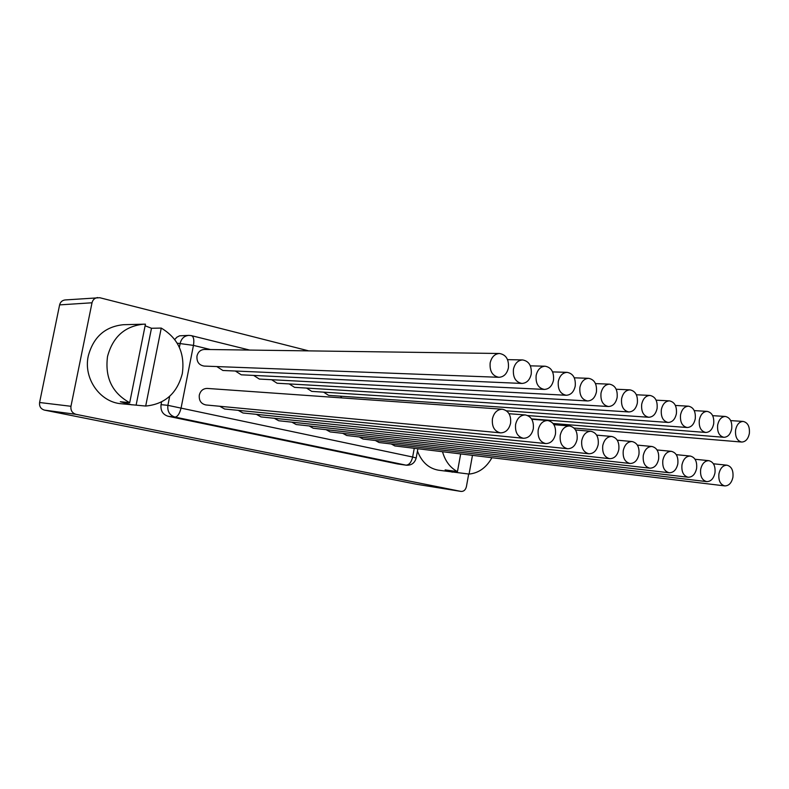 <?xml version="1.0" encoding="UTF-8"?>
<svg xmlns="http://www.w3.org/2000/svg" width="789" height="789" viewBox="0 0 789 789"><rect width="100%" height="100%" fill="white"/><g stroke="black" fill="none" stroke-linecap="round" stroke-linejoin="round"><path stroke-width="1.18" d="M416.345 484.229L44.49 410.122C40.811 408.988 39.174 406.453 39.588 402.508L59.609 304.889C60.368 302.019 62.173 300.372 65.023 299.958L99.769 297.719L308.746 350.878M416.237 484.219L461.082 491.439C463.784 491.527 465.549 489.949 466.398 486.695L468.696 474.021M461.082 491.439L76.089 414.353C72.233 413.16 70.527 410.467 70.961 406.286L92.017 302.779C92.816 299.721 94.71 297.986 97.688 297.552M179.379 347.377L180.208 343.185C181.48 338.382 184.379 335.789 188.926 335.374L179.557 335.818L176.874 337.219L174.754 339.507M397.597 463.962L406.355 465.214L397.597 463.962L168.096 416.267C162.781 414.55 160.423 410.674 161.045 404.649L161.587 401.956M143.568 324.19L145.432 324.171L129.702 402.686C112.166 392.981 104.779 377.576 107.531 356.47C112.817 336.883 124.83 326.123 143.568 324.19L123.429 324.703C105.134 326.577 93.418 336.982 88.289 355.928C83.151 378.464 100.095 402.39 121.476 403.771L145.689 406.049C164.97 404.165 177.18 393.336 182.318 373.591C185.09 353.324 178.067 338.165 161.242 328.086L151.488 328.263L145.107 325.778M417.46 451.061C421.711 462.127 428.762 468.508 438.615 470.214L469.07 474.071C478.696 473.114 486.32 467.66 491.942 457.699M323.608 392.153L328.638 395.358L648.726 417.263C643.449 416.03 641.112 411.7 641.704 404.244C643.005 398.632 645.757 395.703 649.958 395.437C655.314 396.611 657.691 400.95 657.099 408.446C655.787 414.117 652.996 417.056 648.726 417.263M340.375 396.157L341.893 397.912M306.566 388.08L311.744 391.383L628.833 411.957C623.409 410.724 620.992 406.325 621.594 398.761C622.906 393.109 625.707 390.141 629.997 389.865C635.5 391.048 637.946 395.437 637.344 403.061C636.023 408.771 633.182 411.74 628.833 411.957M289.218 383.927L294.573 387.35L608.457 406.522C602.885 405.28 600.399 400.822 601.001 393.139C602.332 387.448 605.183 384.46 609.542 384.164C615.203 385.348 617.738 389.805 617.136 397.538C615.795 403.297 612.895 406.286 608.457 406.522M271.584 379.706L277.107 383.237L587.598 400.96C581.858 399.717 579.294 395.19 579.905 387.389C581.256 381.659 584.156 378.641 588.594 378.326C594.433 379.509 597.036 384.036 596.435 391.896C595.074 397.686 592.125 400.713 587.598 400.96M253.634 375.406L259.344 379.065L566.236 395.269C560.328 394.007 557.685 389.421 558.296 381.491C559.657 375.732 562.606 372.674 567.133 372.349C573.139 373.522 575.832 378.118 575.22 386.107C573.85 391.946 570.851 395.003 566.236 395.269M235.378 371.027L241.276 374.814L544.351 389.421C538.266 388.168 535.534 383.513 536.145 375.446C537.526 369.647 540.524 366.569 545.14 366.214C551.324 367.398 554.115 372.053 553.503 380.18C552.103 386.058 549.055 389.145 544.351 389.421M216.788 366.56L222.892 370.485L521.923 383.444C515.651 382.182 512.82 377.458 513.442 369.252C514.842 363.423 517.89 360.317 522.584 359.932C528.965 361.106 531.845 365.83 531.234 374.104C529.823 380.022 526.717 383.138 521.923 383.444M499.447 353.492L204.39 349.448C200.534 349.724 198.069 351.904 196.984 355.997C196.55 361.816 198.956 365.179 204.183 366.086L498.934 377.3C492.464 376.047 489.535 371.244 490.156 362.901C491.567 357.032 494.664 353.896 499.447 353.492C506.035 354.656 509.023 359.449 508.402 367.881C506.972 373.838 503.816 376.974 498.934 377.3M391.255 443.97L394.855 445.943L724.815 485.906C720.298 484.633 718.335 480.609 718.927 473.844C720.239 468.183 722.911 465.293 726.945 465.185C731.531 466.427 733.523 470.441 732.922 477.246C731.61 482.957 728.918 485.846 724.815 485.906M375.367 440.489L379.065 442.521L706.707 481.625C702.072 480.333 700.06 476.26 700.662 469.406C701.983 463.695 704.705 460.776 708.828 460.668C713.522 461.92 715.574 465.993 714.972 472.887C713.641 478.647 710.889 481.566 706.707 481.625M359.212 436.948L363.029 439.039L688.186 477.246C683.432 475.935 681.361 471.812 681.972 464.869C683.313 459.099 686.085 456.16 690.296 456.052C695.109 457.314 697.22 461.437 696.608 468.419C695.257 474.238 692.446 477.177 688.186 477.246M342.791 433.339L346.716 435.498L669.24 472.769C664.368 471.447 662.237 467.266 662.849 460.224C664.22 454.405 667.04 451.446 671.331 451.328C676.272 452.6 678.441 456.782 677.82 463.863C676.449 469.731 673.589 472.7 669.24 472.769M326.094 429.67L330.147 431.908L649.85 468.183C644.85 466.841 642.66 462.61 643.282 455.47C644.672 449.612 647.552 446.613 651.931 446.485C657 447.777 659.229 452.008 658.608 459.198C657.217 465.115 654.298 468.114 649.85 468.183M309.12 425.942L313.292 428.249L630.016 463.488C624.888 462.137 622.629 457.837 623.261 450.608C624.661 444.69 627.6 441.672 632.068 441.534C637.285 442.836 639.573 447.136 638.942 454.415C637.532 460.391 634.553 463.419 630.016 463.488M291.851 422.145L296.161 424.531L609.71 458.685C604.443 457.314 602.125 452.965 602.757 445.627C604.187 439.66 607.175 436.613 611.731 436.475C617.087 437.787 619.454 442.136 618.813 449.533C617.383 455.559 614.345 458.616 609.71 458.685M274.286 418.288L278.734 420.754L588.919 453.774C583.505 452.383 581.118 447.974 581.759 440.528C583.199 434.512 586.257 431.425 590.912 431.277C596.415 432.609 598.841 437.017 598.2 444.523C596.75 450.608 593.653 453.695 588.919 453.774M256.415 414.353L261.001 416.908L567.616 448.734C562.054 447.333 559.598 442.856 560.239 435.301C561.709 429.236 564.825 426.119 569.569 425.961C575.23 427.303 577.735 431.78 577.094 439.394C575.615 445.538 572.449 448.645 567.616 448.734M238.229 410.349L242.973 412.992L545.801 443.576C540.08 442.156 537.546 437.609 538.197 429.946C539.686 423.831 542.862 420.685 547.704 420.517C553.533 421.868 556.117 426.405 555.466 434.137C553.957 440.331 550.742 443.477 545.801 443.576M219.717 406.266L224.628 409.018L523.442 438.28C517.554 436.85 514.941 432.244 515.602 424.462C517.111 418.288 520.346 415.122 525.287 414.935C531.293 416.286 533.956 420.902 533.305 428.762C531.776 435.005 528.482 438.181 523.442 438.28M502.307 409.215L207.201 388.425C203.118 388.523 200.485 390.742 199.301 395.072C198.838 400.595 201.057 403.889 205.968 404.964L500.522 432.865C494.456 431.415 491.764 426.741 492.425 418.831C493.963 412.617 497.257 409.412 502.307 409.215C508.481 410.576 511.242 415.251 510.582 423.239C509.023 429.541 505.67 432.747 500.522 432.865M749.343 433.615C748.12 439.059 745.575 441.87 741.69 442.047C737.054 440.864 735.032 436.8 735.604 429.857C736.818 424.452 739.342 421.642 743.169 421.434C747.864 422.579 749.915 426.632 749.343 433.615M731.709 428.802C730.476 434.295 727.872 437.126 723.917 437.303C719.173 436.12 717.083 432.007 717.665 424.965C718.897 419.521 721.462 416.691 725.367 416.464C730.17 417.618 732.291 421.73 731.709 428.802M713.68 423.88C712.428 429.423 709.784 432.283 705.751 432.461C700.879 431.267 698.738 427.096 699.32 419.965C700.563 414.472 703.177 411.611 707.151 411.385C712.092 412.539 714.272 416.71 713.68 423.88M695.247 418.851C693.975 424.433 691.282 427.322 687.17 427.51C682.169 426.307 679.96 422.076 680.552 414.846C681.814 409.313 684.477 406.434 688.531 406.187C693.6 407.351 695.839 411.572 695.247 418.851M676.39 413.712C675.098 419.334 672.366 422.243 668.175 422.45C663.036 421.227 660.758 416.947 661.35 409.609C662.632 404.037 665.344 401.128 669.466 400.871C674.674 402.045 676.982 406.325 676.39 413.712M129.702 402.686L120.313 401.719L131.99 404.885M161.242 328.086L145.689 406.049M136.132 405.043L151.488 328.263M460.677 453.912L457.452 471.625L445.134 469.899L452.353 472.167M457.452 471.625C450.184 467.739 445.193 461.101 442.501 451.712M472.473 455.342L469.07 474.071M456.673 472.325L456.811 471.536M416.079 484.19L460.924 491.409M76.089 414.353L44.49 410.122M39.588 402.508L70.961 406.286M92.017 302.779L59.609 304.889M188.926 335.374L191.392 335.65C193.65 336.518 194.341 339.763 193.453 345.395L177.2 343.176M161.045 404.649L167.889 405.339L169.684 396.295M406.355 465.214C411.473 465.431 414.748 463.025 416.178 458.014L412.647 457.018C411.335 462.334 409.106 465.046 405.931 465.135L174.99 417.075C169.625 415.339 167.258 411.434 167.889 405.339L412.647 457.018L414.255 448.29M210.436 349.527L193.453 345.395L181.145 407.696C179.695 413.653 177.643 416.789 174.99 417.075L168.096 416.267M416.197 457.886L417.894 448.734M249.63 350.069L191.678 335.719M741.69 442.047L574.017 428.042M743.169 421.434L730.693 420.606M649.958 395.437L636.378 394.766M723.917 437.303L553.099 423.496M725.367 416.464L712.674 415.665M705.751 432.461L531.52 418.88M707.151 411.385L694.241 410.605M687.17 427.51L527.792 415.566M688.531 406.187L675.394 405.447M668.175 422.45L506.558 410.842M669.466 400.871L656.113 400.171M629.997 389.865L616.17 389.243M609.542 384.164L595.488 383.592M588.594 378.326L574.293 377.813M567.133 372.349L552.596 371.895M545.14 366.214L530.346 365.84M522.584 359.932L507.544 359.636M726.945 465.185L713.434 463.784M708.828 460.668L695.06 459.267M690.296 456.052L676.272 454.661M671.331 451.328L657.059 449.947M651.931 446.485L637.384 445.114M632.068 441.534L617.254 440.183M611.731 436.475L596.652 435.133M590.912 431.277L575.546 429.975M569.569 425.961L553.917 424.679M547.704 420.517L531.766 419.265M525.287 414.935L509.053 413.722"/></g></svg>
